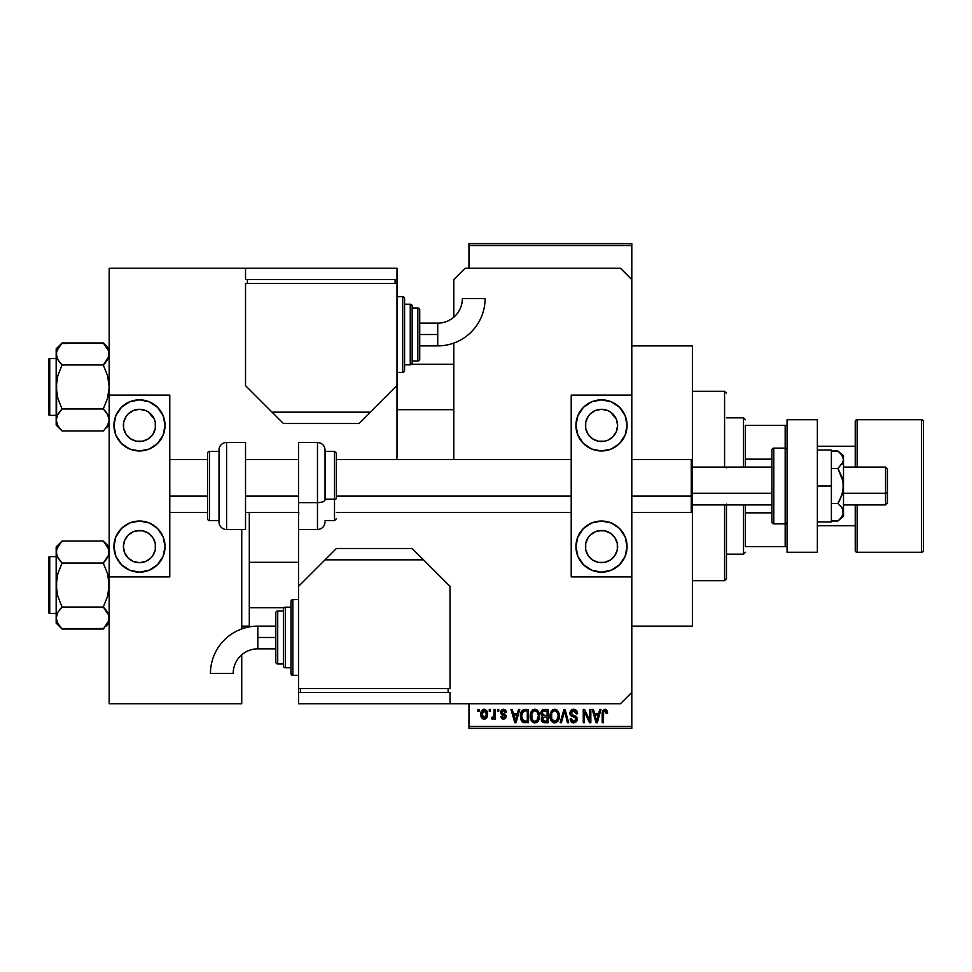 <?xml version="1.0" encoding="UTF-8"?>
<svg xmlns="http://www.w3.org/2000/svg" width="972" height="972" viewBox="0 0 972 972"><rect width="100%" height="100%" fill="white"/><g stroke="black" fill="none" stroke-linecap="round" stroke-linejoin="round"><path stroke-width="1.46" d="M631.8 626.114L692.392 626.114L692.392 511.369L692.392 626.114L631.8 626.114M631.8 512.511L691.262 512.511L692.392 511.369L692.392 495.684L691.262 496.121L691.262 512.511L691.262 496.121L631.8 496.121L691.262 496.121L691.262 459.489L691.262 496.121L692.392 495.684L692.392 345.886L631.8 345.886L692.392 345.886L692.392 458.663M468.954 245.527L468.954 268.248L468.954 243.632L631.8 243.632L631.8 245.527L468.954 245.527L468.954 243.632L631.8 243.632L631.8 245.527L468.954 245.527M468.954 703.752L468.954 726.473L631.8 726.473L631.8 576.894L571.208 576.894L631.8 576.894L631.8 395.106L571.208 395.106L631.8 395.106L631.8 726.473L468.954 726.473L468.954 703.752M631.8 279.608L631.8 245.527L631.8 279.608L620.44 268.248L465.175 268.248L453.815 279.608L453.815 317.188L453.815 279.608L465.175 268.248L620.44 268.248L631.8 279.608L631.8 395.106L631.8 279.608M489.268 711.322L489.268 709.438L490.471 709.438L490.471 711.322L489.268 711.322L490.471 711.322L490.471 709.438L489.268 709.438L490.471 709.438L490.471 711.322L489.268 711.322L489.268 709.438L489.268 711.322M493.873 718.089L492.658 719.244L491.504 718.733L491.856 717.348L493.861 716.4L494.092 709.438L495.295 709.438L495.295 719.073L494.092 719.073L494.092 717.53L492.95 719.195L491.504 718.733L491.856 717.348L493.679 716.886L494.092 714.432L493.861 716.4L491.856 717.348L491.504 718.733L492.658 719.244L494.092 717.53L494.092 719.073L495.295 719.073L495.295 709.438L494.092 709.438L495.295 709.438L495.295 719.073L494.092 719.073M497.53 711.322L497.53 709.438L498.733 709.438L498.733 711.322L497.53 711.322L498.733 711.322L498.733 709.438L497.53 709.438L498.733 709.438L498.733 711.322L497.53 711.322L497.53 709.438L497.53 711.322M500.629 712.379L501.394 710.143L503.545 709.256L505.659 710.155L506.485 712.355L505.282 712.537L503.824 710.666L501.953 711.528L502.147 713.011L505.416 714.469L506.266 715.927L505.574 718.49L503.326 719.231L501.588 718.49L500.799 716.486L502.014 716.315L503.824 717.858L505.015 716.243L501.333 714.432L500.629 712.379L505.112 716.692L503.557 717.871L502.014 716.315L500.799 716.486L503.593 719.244L506.315 716.498L501.831 712.136L503.46 710.641L505.282 712.537L506.485 712.355L503.545 709.256L500.641 712.075M518.477 709.438L517.432 713.387L518.477 709.438L519.741 709.438L516.071 722.694L514.808 722.694L510.956 709.438L512.22 709.438L513.265 713.387L517.432 713.387L513.265 713.387L512.22 709.438L510.956 709.438L514.808 722.694L516.071 722.694L519.741 709.438L518.477 709.438L519.741 709.438L516.071 722.694L514.808 722.694L510.956 709.438L512.22 709.438M534.892 709.256L537.71 710.496L539.266 713.521L539.496 717.057L538.294 720.92L536.495 722.512L534.308 722.816L532.352 721.917L530.7 719.28L530.858 712.391L532.462 710.107L534.892 709.256L531.441 711.285L530.238 716.048C530.032 719.717 531.575 721.989 534.879 722.864C538.245 721.965 539.8 719.644 539.533 715.89L538.342 711.346L534.892 709.256L536.41 709.572M554.684 709.256L557.503 710.496L559.058 713.521L559.143 718.211L558.086 720.92L556.3 722.512L554.101 722.816L551.817 721.589L550.492 719.28L550.662 712.391L552.266 710.107L554.684 709.256L551.233 711.285L550.031 716.048C549.824 719.717 551.379 721.989 554.672 722.864C558.037 721.965 559.593 719.644 559.325 715.89L558.147 711.346L554.684 709.256L556.215 709.572M604.924 709.256L606.807 710.192L607.524 713.387L606.321 713.569L605.289 710.884L603.648 711.601L603.393 722.694L602.19 722.694L602.616 710.787L604.924 709.256L602.19 713.691L602.19 722.694L603.393 722.694L603.576 711.808L604.863 710.811L606.321 713.569L607.524 713.387L606.807 710.192L605.471 709.317M599.724 709.438L598.679 713.387L599.724 709.438L600.988 709.438L597.318 722.694L596.055 722.694L592.203 709.438L593.467 709.438L594.512 713.387L598.679 713.387L594.512 713.387L593.467 709.438L592.203 709.438L596.055 722.694L597.318 722.694L600.988 709.438L599.724 709.438L600.988 709.438L597.318 722.694L596.055 722.694L592.203 709.438L593.467 709.438M589.627 709.438L589.627 720.045L589.627 709.438L590.83 709.438L590.83 722.694L589.542 722.694L584.464 712.063L584.464 722.694L583.261 722.694L583.261 709.438L584.549 709.438L589.627 720.045L584.549 709.438L583.261 709.438L583.261 722.694L584.464 722.694L584.464 712.063L589.542 722.694L590.83 722.694L590.83 709.438L589.627 709.438L590.83 709.438L590.83 722.694L589.542 722.694M569.859 713.582L570.406 710.933L572.095 709.499L575.23 709.572L577.076 711.395L577.575 713.74L576.372 713.91L575.594 711.723L574.063 710.86L572.119 711.115L571.123 712.379L571.597 714.542L575.861 716.352L577.028 717.931L576.736 721.26L573.808 722.864L571.111 721.71L570.175 718.903L571.378 718.733L572.192 720.787L574.209 721.285L575.716 720.386L575.837 718.138L570.856 715.72L569.835 713.108L571.658 716.255L575.643 717.834L576.032 719.183L573.772 721.309L571.378 718.733L570.175 718.903L573.808 722.864L577.234 719.231L571.038 713.084L573.48 710.811L576.372 713.91L577.575 713.74C577.526 711.03 576.189 709.548 573.589 709.256L569.847 712.731M564.052 713.071L561.391 722.694L560.139 722.694L563.918 709.438L565.097 709.438L568.669 722.694L567.417 722.694L564.586 710.982L561.391 722.694L560.139 722.694L561.391 722.694L564.586 710.982L567.417 722.694L568.669 722.694L565.097 709.438L563.918 709.438L565.097 709.438L568.669 722.694L567.417 722.694L564.586 710.982M544.575 709.438C542.157 709.536 540.93 710.836 540.906 713.327L542.716 709.767L548.317 709.438L548.317 722.694L542.145 721.807L541.27 718.952L542.558 716.583L540.906 713.327L542.558 716.583L541.258 719.353L544.575 722.694L548.317 722.694L548.317 709.438L544.575 709.438L548.317 709.438L548.317 722.694L544.575 722.694M521.344 711.565L524.989 709.438C521.636 710.131 520.117 712.367 520.433 716.133L520.931 712.573L522.304 710.277L528.513 709.438L528.513 722.694L522.438 722.002L520.433 716.595L523.24 722.439L528.513 722.694L528.513 709.438L524.989 709.438L528.513 709.438L528.513 722.694M480.836 714.347L481.468 711.018L482.817 709.596L485.028 709.378L486.887 710.982L487.422 715.927L485.781 718.77L483.777 719.219L482.003 718.235L480.836 714.347C480.666 717.02 481.784 718.648 484.19 719.244C486.632 718.636 487.75 716.972 487.555 714.25C487.75 711.54 486.632 709.876 484.19 709.256C481.723 709.888 480.605 711.589 480.836 714.347L480.836 714.347M477.908 711.322L477.908 709.438L479.111 709.438L479.111 711.322L477.908 711.322L479.111 711.322L479.111 709.438L477.908 709.438L479.111 709.438L479.111 711.322L477.908 711.322L477.908 709.438L477.908 711.322M468.954 728.368L631.8 728.368L631.8 726.473L631.8 728.368L468.954 728.368L468.954 726.473L468.954 728.368M249.306 626.114L249.306 512.511L249.306 626.114L241.736 626.114L249.306 626.114L249.306 626.891L249.306 626.114M241.736 628.009L244.567 628.009L241.736 628.009M607.391 711.747L607.524 712.974M607.524 713.387L606.309 713.132M605.665 711.103L604.645 710.824M604.863 710.811L603.576 711.808L603.393 713.582L603.576 711.808L604.863 710.811M603.393 722.694L602.19 722.694L602.19 713.691M602.215 712.95L602.276 712.221L602.215 712.95M602.397 711.492L602.616 710.787M597.148 718.794L598.278 714.942L594.925 714.942L596.103 719.256L594.925 714.942L598.278 714.942L596.601 721.309L595.921 718.587L596.601 721.309L596.99 719.426M584.464 722.694L583.261 722.694L583.261 709.438L584.549 709.438M577.344 712.087L577.502 712.78M577.575 713.74L576.372 713.91L576.165 712.755M576.165 712.743L575.594 711.711M574.075 710.86L572.544 710.933M571.123 712.379L571.086 713.618M571.415 714.335L573.018 715.258M576.748 717.312L577.028 717.919M577.222 719.584L577.028 720.604M577.016 720.653L576.335 721.819M573.431 722.84L572.69 722.706M572.338 722.597L571.682 722.232M570.406 720.398L570.236 719.657M570.2 719.28L571.439 719.219M573.043 721.224L574.209 721.285M574.367 721.26L575.205 720.932M576.007 719.487L575.448 717.64M575.558 717.737L576.032 719.183L575.643 717.834L571.451 716.145M575.643 717.834L574.258 717.093M573.115 716.765L573.747 716.947M570.856 715.72L569.932 714.068M570.406 710.921L572.01 709.536M572.083 709.511L572.836 709.317M577.332 712.075L576.967 711.188M571.658 716.255L572.958 716.729M563.918 709.438L560.139 722.694L563.918 709.438M564.805 712.026L565.06 713.071M558.693 712.403L559.046 713.472M559.289 717.081L558.11 720.908M558.912 719.159L558.693 719.778M556.263 722.524L555.267 722.816M554.101 722.816L553.36 722.621M551.379 721.066L550.152 717.773M550.091 714.821L550.334 713.399M552.679 709.815L554.162 709.293M556.701 709.827L557.491 710.496M550.091 714.809L550.055 715.428M554.429 721.297L556.361 720.774M554.186 721.273L552.205 719.948L553.7 721.139M551.853 719.304L551.245 716.085L551.756 719.086L554.89 721.297M554.247 710.848L551.914 712.67L551.245 716.085C551.015 713.254 552.169 711.504 554.696 710.811L554.247 710.848M557.746 713.314L556.361 711.37M554.465 710.824L554.696 710.811C557.15 711.455 558.293 713.144 558.122 715.866L556.713 720.483L558.122 715.866C558.402 718.782 557.248 720.604 554.672 721.309L553.918 721.212M551.634 713.29L551.756 719.086M558.086 715.015L556.92 711.881M542.145 721.807L543.263 722.524M542.558 722.184L541.756 721.273M541.477 720.677L541.307 720.021M542.133 716.328L541.04 714.542M540.954 712.549L541.125 711.783M544.733 715.635L547.115 715.635L547.115 710.982L543.154 711.225L547.115 710.982L547.115 715.635L542.826 715.137L542.376 712.039L542.121 713.314L544.733 715.635L542.121 713.314L543.02 711.297M544.527 721.127L547.115 721.139L547.115 717.178L543.579 717.312L542.461 719.134L543.579 717.312L547.115 717.178L547.115 721.139L545.013 721.139L542.461 719.134L542.984 720.665L544.466 721.127M542.473 718.855L542.498 719.608M544.842 717.178L542.704 718.016M544.296 721.115L545.013 721.139M538.901 712.403L539.253 713.472M539.484 717.081L538.306 720.908M539.12 719.159L538.901 719.778M537.066 722.184L536.034 722.694M534.308 722.816L533.555 722.621M531.222 720.483L530.36 717.773M530.299 714.821L531.125 711.82M530.542 713.399L530.87 712.391M532.887 709.815L534.369 709.293M536.909 709.827L537.698 710.496M530.384 714.189L530.25 715.428M534.624 721.297L536.568 720.774M534.381 721.273L532.158 719.523L531.441 716.085L532.048 719.304M534.454 710.848L532.121 712.67L531.441 716.085C531.222 713.254 532.377 711.504 534.892 710.811L534.454 710.848M534.673 710.824L534.892 710.811C537.346 711.455 538.488 713.144 538.33 715.866L536.909 720.483L538.33 715.866C538.61 718.782 537.455 720.604 534.867 721.309L535.098 721.297M531.842 713.29L531.951 719.086M538.294 715.015L536.823 711.577M537.953 713.314L537.127 711.881M525.135 722.694L523.701 722.573M522.438 722.002L521.794 721.346L522.438 722.002M521.32 720.58L520.956 719.754M520.457 717.044L520.676 718.758M520.457 715.088L520.615 713.849M520.931 712.561L521.308 711.65M524.418 709.463L523.288 709.706M521.296 711.662L520.834 712.889M520.725 718.988L520.956 719.73M524.443 711.018L522.11 712.913L525.147 710.982L527.31 710.982L527.31 721.139L523.458 720.872L521.636 716.157L521.94 713.46M521.697 717.482L523.458 720.872L527.31 721.139L527.31 710.982L524.904 710.994M522.499 719.985L525.184 721.139L523.665 720.957M522.547 712.051L521.648 716.814M515.901 718.794L517.031 714.942L513.678 714.942L515.354 721.309L513.678 714.942L517.031 714.942L515.136 720.374M515.743 719.426L515.585 720.033M506.485 712.355L505.282 712.537L505.124 711.808M505.076 711.686L504.675 711.079M503.824 710.666L502.84 710.726M503.46 710.641L501.831 712.136L502.208 713.059M501.868 711.82L503.022 713.436M502.147 713.011L503.338 713.545L502.074 712.913M500.799 716.486L502.135 716.923M502.014 716.315L503.824 717.858L505.112 716.692L503.338 715.343L504.808 715.975M505.076 716.959L504.723 715.89M502.816 715.161L501.795 714.736L502.816 715.161M500.665 711.783L501.382 710.155M492.658 719.244L491.504 718.733L492.658 719.244M491.856 717.348L493.059 717.458M493.679 716.886L492.719 717.518L493.861 716.4L494.092 709.438M484.615 709.293L485.405 709.524M487.227 711.783L487.409 712.573M487.543 713.837L487.543 714.675M487.179 716.862L484.408 719.244M482.61 718.77L481.748 717.919M480.958 712.646L481.468 711.018M482.853 709.584L483.752 709.293M485.781 718.77L486.413 718.211M486.887 717.53L487.166 716.911M483.096 711.042L482.112 713.12M486.267 715.428L486.34 714.262L484.226 717.871L485.672 717.032L486.328 713.667L485.648 711.455L483.874 710.666L486.328 713.667M482.428 716.558L484.226 717.871L482.039 714.262L482.647 716.947M482.233 712.525L482.039 714.262L484.457 710.666M486.255 713.023L486.049 712.184M596.103 719.256L596.286 719.936M596.419 720.483L596.601 721.309M553.42 711.103L552.703 711.613M552.4 711.941L551.914 712.67M533.616 711.103L532.911 711.613M532.607 711.941L532.121 712.67M522.11 712.913L521.66 715.331M515.354 721.309L515.464 720.677M482.063 713.679L482.063 714.845M485.672 717.032L486.158 715.987M485.648 711.455L484.736 710.739M745.415 425.408L745.415 459.161L745.415 425.408L785.169 425.408L745.415 425.408M745.415 467.07L745.415 459.161L745.415 467.07M726.473 417.839L743.519 417.839L743.519 467.07L743.519 417.839L745.415 419.722M745.415 546.592L745.415 504.93L745.415 546.592L787.065 546.592L785.169 546.592L785.169 523.872L785.169 546.592L745.415 546.592M726.473 554.162L743.519 554.162L743.519 504.93L743.519 554.162L745.415 552.278M787.065 425.408L785.169 425.408L785.169 448.128L785.169 425.408L787.065 425.408M745.415 459.161L771.914 459.161L745.415 459.161M771.914 512.839L745.415 512.839L771.914 512.839M726.473 504.103L726.473 578.777L724.577 580.673L692.392 580.673L724.577 580.673L724.577 504.93L724.577 580.673L726.473 578.777L726.473 504.93M724.577 391.327L724.577 467.07L724.577 391.327L692.392 391.327L724.577 391.327L726.473 393.223L724.577 391.327M726.473 467.07L726.473 467.897M397.001 409.686L453.815 409.686L397.001 409.686M453.815 364.245L411.618 364.245L453.815 364.245M56.169 348.863L56.169 353.966L57.81 348.316L62.074 342.97L56.169 348.863L56.169 425.08L62.074 430.973L103.299 430.973L62.074 430.973L57.834 425.663L56.169 419.977L56.169 425.08L62.074 430.973L57.834 425.663L56.169 419.977L57.81 414.327L62.074 408.969L57.822 398.289L56.169 386.965L57.822 375.642L62.074 364.962L103.299 364.962L107.528 359.652L109.192 353.966L108.767 351.099L108.767 356.809L103.299 364.962L107.54 359.64L103.299 364.962L62.074 364.962L57.834 359.652L56.169 353.966L56.607 356.833L56.595 351.123L62.074 342.97L103.299 342.97L108.755 351.074L103.299 342.97L61.515 343.529M109.192 348.863L103.299 342.97L109.192 348.863M49.742 415.372L49.742 358.571A1.142 1.142 0 0 0 48.6 359.701L48.6 414.242A1.142 1.142 0 0 0 49.742 415.372L56.169 415.372L49.742 415.372A1.142 1.142 0 0 1 48.6 414.242L48.6 359.701A1.142 1.142 0 0 1 49.742 358.571L49.742 415.372M56.169 358.571L49.742 358.571L56.169 358.571M103.299 408.969L105.669 411.593L103.299 408.969L107.54 398.301L109.192 386.965L107.552 375.654L103.299 364.962L107.552 375.654L109.192 386.965L107.54 398.301L103.299 408.969L62.074 408.969L103.299 408.969L107.528 414.291L109.192 419.977L107.552 425.627L103.858 430.402M109.192 420.135L107.868 414.898M56.169 353.808L56.607 392.688L57.822 398.289L62.074 408.969L57.202 415.518M62.074 364.962L59.693 362.349L62.074 364.962L57.822 375.642L56.607 381.218L56.595 417.122M108.22 424.302L105.62 428.409M108.232 349.665L107.54 348.292M56.595 351.111L57.154 349.628M57.129 358.267L56.169 353.954M108.755 356.858L108.159 358.425M57.227 358.474L59.693 362.349M62.074 430.973L59.474 428.081M105.887 345.862L103.299 342.97M108.123 349.422L107.552 348.316M108.135 415.469L105.669 411.593M109.192 425.08L105.741 428.275M109.192 419.977L108.767 422.82M298.538 562.314L249.306 562.314L298.538 562.314M249.306 607.755L283.933 607.755L249.306 607.755M105.887 543.919L103.299 541.027L62.074 541.027L103.299 541.027L109.192 546.92L103.299 541.027L107.528 546.337L109.192 552.023L108.767 549.156L108.767 554.903L103.299 563.031L108.159 556.482M56.607 620.926L56.169 618.034L56.169 623.137L62.074 629.03L57.834 623.72L56.169 618.034L57.81 612.384L62.074 607.038L103.299 607.038L108.755 615.142L108.767 620.877L103.299 629.03L62.074 629.03L57.154 622.372M49.742 613.429L49.742 556.628A1.142 1.142 0 0 0 48.6 557.758L48.6 612.299A1.142 1.142 0 0 0 49.742 613.429L56.169 613.429L49.742 613.429A1.142 1.142 0 0 1 48.6 612.299L48.6 557.758A1.142 1.142 0 0 1 49.742 556.628L49.742 613.429M56.169 556.628L49.742 556.628L56.169 556.628M109.192 618.192L107.868 612.968M103.299 607.038L105.669 609.651L103.299 607.038L107.54 596.358L109.192 585.035L107.552 573.711L103.299 563.031L105.669 560.407L103.299 563.031L62.074 563.031L103.299 563.031L107.552 573.711L108.767 579.312L108.755 590.782L107.54 596.358L103.299 607.038L62.074 607.038L57.822 612.372L62.074 607.038L57.822 596.346L56.607 590.757L56.607 579.276L57.822 573.699L62.074 563.031L57.822 557.697L56.169 552.023L56.607 554.903L56.595 549.18L61.515 541.598M56.607 615.142L57.202 613.575M56.169 546.92L56.169 552.023L57.81 546.373L62.074 541.027L56.169 546.92L56.169 623.137L62.074 629.03L103.858 628.471M57.506 623.101L57.822 623.708M109.192 618.034L108.22 622.372M57.129 556.324L56.169 552.023L56.169 618.034L57.81 612.384L62.074 607.038L57.822 596.346L56.169 585.035L57.822 573.699L62.074 563.031L57.227 556.531M103.299 541.027L108.755 549.131L108.767 554.878M59.547 560.224L62.074 563.031M62.074 629.03L59.474 626.138M57.239 622.578L57.81 623.684M108.135 613.526L105.669 609.651M109.192 623.137L105.62 626.478M108.767 620.877L105.741 626.333M103.299 364.962L105.669 362.349M57.154 358.303L56.607 356.858M108.22 349.628L108.755 351.074M57.154 424.302L56.607 422.869M108.22 415.639L108.755 417.085M62.074 408.969L59.693 411.593M48.6 411.581L48.6 413.708M48.6 360.223L48.6 362.349M57.239 349.422L57.87 348.231M108.123 424.521L107.552 425.627M103.299 563.031L105.669 560.407M57.154 556.361L56.607 554.915M108.22 547.698L108.755 549.131M108.22 613.697L108.755 615.142M62.074 607.038L59.693 609.651M48.6 609.651L48.6 611.777M48.6 558.293L48.6 560.419M57.239 547.479L57.87 546.288M108.123 622.578L107.503 623.769M855.239 504.93L855.239 550.383A1.895 1.895 0 0 0 857.122 552.278L921.505 552.278L921.505 419.722L921.505 552.278A1.895 1.895 0 0 0 923.4 550.383L923.4 421.617A1.895 1.895 0 0 0 921.505 419.722L857.122 419.722A1.895 1.895 0 0 0 855.239 421.617L855.239 467.07M855.239 467.313L855.239 421.617A1.895 1.895 0 0 1 857.122 419.722L857.122 467.07L857.122 419.722L921.505 419.722A1.895 1.895 0 0 1 923.4 421.617L923.4 550.383A1.895 1.895 0 0 1 921.505 552.278L857.122 552.278L857.122 504.93L857.122 552.278A1.895 1.895 0 0 1 855.239 550.383L855.239 504.687M855.239 446.233L817.367 446.233L855.239 446.233M817.367 525.767L855.239 525.767L817.367 525.767M604.645 530.809L601.498 530.493A16.099 16.099 0 0 1 617.597 546.592A16.099 16.099 0 0 1 601.498 562.691A16.099 16.099 0 0 1 585.411 546.592A16.099 16.099 0 0 1 601.498 530.493L595.35 531.72L590.125 535.207L588.121 537.65L585.715 543.457L585.715 549.727L588.121 555.534L592.568 559.969L598.363 562.375L604.645 562.375L610.44 559.969L614.887 555.534L617.293 549.727L617.293 543.457L614.887 537.65L610.44 533.215L604.645 530.809L598.363 530.809M598.363 441.191L592.568 438.785L588.121 434.35L585.715 428.543L585.715 422.273L588.121 416.466L590.125 414.023L595.35 410.536L601.498 409.309A16.099 16.099 0 0 1 617.597 425.408A16.099 16.099 0 0 1 601.498 441.507L604.645 441.191L598.363 441.191L601.498 441.507A16.099 16.099 0 0 1 585.411 425.408A16.099 16.099 0 0 1 601.498 409.309L607.658 410.536L610.44 412.031L616.26 418.968M601.498 450.972A25.564 25.564 0 0 1 575.946 425.408A25.564 25.564 0 0 1 601.498 399.844L611.291 401.788L619.577 407.329L625.118 415.627L627.062 425.408L625.118 435.189L619.577 443.487L611.291 449.028L601.498 450.972L591.717 449.028L583.431 443.487L577.89 435.189L575.946 425.408L577.89 415.627L583.431 407.329L591.717 401.788L601.498 399.844A25.564 25.564 0 0 1 627.062 425.408A25.564 25.564 0 0 1 601.498 450.972M601.498 572.156A25.564 25.564 0 0 1 575.946 546.592A25.564 25.564 0 0 1 601.498 521.028L611.291 522.972L619.577 528.513L625.118 536.811L627.062 546.592L625.118 556.373L619.577 564.671L611.291 570.212L601.498 572.156L591.717 570.212L583.431 564.671L577.89 556.373L575.946 546.592L577.89 536.811L583.431 528.513L591.717 522.972L601.498 521.028A25.564 25.564 0 0 1 627.062 546.592A25.564 25.564 0 0 1 601.498 572.156M616.37 419.248L617.597 425.408L616.37 431.568L612.882 436.793L608.399 439.952M571.208 395.106L571.208 576.894L571.208 395.106M587.307 567.842L583.431 564.671M611.291 570.212L610.137 570.649M611.291 401.788L610.137 401.351M587.307 404.158L583.431 407.329M607.658 440.28L604.645 441.191M787.065 552.278L787.065 419.722L817.367 419.722L787.065 419.722L787.065 552.278L817.367 552.278L817.367 419.722L817.367 552.278L787.065 552.278M317.48 469.367L317.48 502.633A7.569 2.892 0 0 0 325.049 499.742L325.049 472.258M334.514 472.769L334.514 499.231A1.895 0.729 0 0 0 336.409 498.515L336.409 473.486M325.049 499.231L334.514 499.231L334.514 451.348L336.409 453.244L336.409 498.515A1.895 0.729 180 0 1 334.514 499.231L325.049 499.231M298.538 529.546L298.538 442.454L298.538 502.633L317.48 502.633L317.48 442.454C322.072 442.904 324.599 445.431 325.049 450.024L325.049 499.742A7.569 2.892 180 0 1 317.48 502.633L298.538 502.633L298.538 692.392L450.024 692.392L450.024 703.752L620.44 703.752L631.8 692.392L620.44 703.752L450.024 703.752L450.024 692.392L298.538 692.392L298.538 703.752L298.538 688.601L450.024 688.601L450.024 586.359L412.152 548.487L336.409 548.487L298.538 586.359L298.538 688.601L450.024 688.601L450.024 586.359L423.513 559.848L325.049 559.848L298.538 586.359L298.538 529.546L317.48 529.546L317.48 502.633L317.48 529.546C322.072 529.096 324.599 526.569 325.049 521.976M325.049 520.652L334.514 520.652L334.514 499.231L334.514 520.652L336.409 518.756M831.376 450.024L817.367 450.024L831.376 450.024L831.376 486L817.367 486L831.376 486L831.376 521.976L817.367 521.976L831.376 521.976L831.376 450.024M837.913 451.02L843.489 455.698L843.489 459.768L843.489 455.698L837.913 451.02L841.886 455.188L843.489 459.768L841.886 455.188L837.913 451.02L831.376 451.02L837.913 451.02L841.084 454.143M840.16 505.574L837.913 503.496L841.898 495.125L843.489 486L843.489 512.232L843.489 459.768L843.489 486L841.898 476.888L837.913 468.504L843.076 462.077L837.913 468.504L831.376 468.504L837.913 468.504L843.076 481.371L843.076 490.629L840.124 499.401L837.913 503.496L831.376 503.496L837.913 503.496L841.886 507.663L843.489 512.232L841.898 516.8L837.913 520.98L831.376 520.98L837.913 520.98L840.16 518.89M843.489 459.768L841.898 464.324L843.489 459.768M843.489 512.365L843.489 516.302L842.408 508.49M843.489 512.232L843.076 514.553L840.124 518.939M842.372 455.953L841.898 455.2M840.124 505.537L841.886 507.663M397.001 455.698L397.001 279.608L245.527 279.608L245.527 268.248L109.192 268.248L109.192 395.106L169.784 395.106L109.192 395.106L109.192 703.752L241.736 703.752L241.736 654.812L241.736 703.752L109.192 703.752L109.192 576.894L169.784 576.894L109.192 576.894L109.192 268.248L245.527 268.248L245.527 279.608L397.001 279.608L397.001 268.248L397.001 283.399L245.527 283.399L245.527 385.641L283.399 423.513L359.13 423.513L397.001 385.641L397.001 283.399L245.527 283.399L245.527 385.641L272.038 412.152L370.502 412.152L397.001 385.641L397.001 455.698A28.407 28.407 0 0 1 396.746 459.489L397.001 455.698M241.736 628.933L241.736 529.546L241.736 628.933M453.815 343.067L453.815 459.489L453.815 343.067M298.793 512.511L298.538 516.302M257.823 637.486L257.823 626.114A47.361 47.361 0 0 0 210.462 673.487L233.183 673.487A24.64 24.64 0 0 1 257.823 648.846L257.823 637.486L275.817 637.486L275.817 612.87L275.817 662.102A1.895 1.895 0 0 0 277.713 663.985L277.713 610.975A1.895 1.895 0 0 0 275.817 612.87A1.895 1.895 0 0 1 277.713 610.975L277.713 663.985L283.399 663.985L277.713 663.985A1.895 1.895 0 0 1 275.817 662.102L275.817 637.486L257.823 637.486L257.823 648.846A24.64 24.64 0 0 0 233.183 673.487L210.462 673.487A47.361 47.361 0 0 1 257.823 626.114L257.823 637.486M292.864 675.346L292.864 599.615A1.895 1.895 0 0 0 290.968 601.498L290.968 673.462A1.895 1.895 0 0 0 292.864 675.346L298.538 675.346L292.864 675.346A1.895 1.895 0 0 1 290.968 673.462L290.968 601.498A1.895 1.895 0 0 1 292.864 599.615L292.864 675.346M285.294 667.776L285.294 607.184A1.895 1.895 0 0 0 283.399 609.08L283.399 665.881A1.895 1.895 0 0 0 285.294 667.776L290.968 667.776L285.294 667.776A1.895 1.895 0 0 1 283.399 665.881L283.399 609.08A1.895 1.895 0 0 1 285.294 607.184L285.294 667.776M283.399 610.975L277.713 610.975L283.399 610.975M290.968 607.184L285.294 607.184L290.968 607.184M298.538 599.615L292.864 599.615L298.538 599.615M448.128 692.392L448.128 688.601L448.128 692.392M300.433 692.392L300.433 688.601L300.433 692.392M450.024 703.752L298.538 703.752L450.024 703.752M423.513 559.848L412.152 548.487L336.409 548.487L325.049 559.848L423.513 559.848M885.528 493.229L887.424 492.512L887.424 468.954L887.424 503.046L887.424 492.512L885.528 493.229L885.528 467.07L885.528 493.229L843.489 493.229L885.528 493.229L885.528 504.93L885.528 493.229M692.392 493.229L771.914 493.229L692.392 493.229M169.784 496.121L207.656 496.121L169.784 496.121M245.527 496.121L298.538 496.121L245.527 496.121M336.409 496.121L571.208 496.121L336.409 496.121M692.392 511.369L692.392 460.631L691.262 459.489L631.8 459.489M785.169 448.128L785.169 523.872A1.895 1.895 0 0 0 787.065 521.976A1.895 1.895 0 0 1 785.169 523.872L785.169 448.128L773.809 448.128A1.895 1.895 0 0 0 771.914 450.024L771.914 521.976A1.895 1.895 0 0 0 773.809 523.872L773.809 448.128L773.809 523.872L785.169 523.872L773.809 523.872A1.895 1.895 0 0 1 771.914 521.976L771.914 450.024A1.895 1.895 0 0 1 773.809 448.128L785.169 448.128A1.895 1.895 0 0 1 787.065 450.024A1.895 1.895 0 0 0 785.169 448.128M142.629 530.809L139.494 530.493A16.099 16.099 0 0 1 155.581 546.592A16.099 16.099 0 0 1 139.494 562.691A16.099 16.099 0 0 1 123.395 546.592A16.099 16.099 0 0 1 139.494 530.493L133.334 531.72L128.11 535.207L124.623 540.432L123.395 546.592L124.623 552.752L128.11 557.977L133.334 561.464L139.494 562.691L145.642 561.464L150.867 557.977L152.871 555.534L155.277 549.727L155.277 543.457L152.871 537.65L148.424 533.215L142.629 530.809L136.347 530.809M136.347 441.191L130.552 438.785L126.105 434.35L123.699 428.543L123.699 422.273L126.105 416.466L128.11 414.023L133.334 410.536L139.494 409.309A16.099 16.099 0 0 1 155.581 425.408A16.099 16.099 0 0 1 139.494 441.507L142.629 441.191L136.347 441.191L139.494 441.507A16.099 16.099 0 0 1 123.395 425.408A16.099 16.099 0 0 1 139.494 409.309L145.642 410.536L148.424 412.031L154.244 418.968M139.494 450.972A25.564 25.564 0 0 1 113.931 425.408A25.564 25.564 0 0 1 139.494 399.844L149.275 401.788L157.561 407.329L163.102 415.627L165.046 425.408L163.102 435.189L157.561 443.487L149.275 449.028L139.494 450.972L129.701 449.028L121.415 443.487L115.875 435.189L113.931 425.408L115.875 415.627L121.415 407.329L129.701 401.788L139.494 399.844A25.564 25.564 0 0 1 165.046 425.408A25.564 25.564 0 0 1 139.494 450.972M139.494 572.156A25.564 25.564 0 0 1 113.931 546.592A25.564 25.564 0 0 1 139.494 521.028L149.275 522.972L157.561 528.513L163.102 536.811L165.046 546.592L163.102 556.373L157.561 564.671L149.275 570.212L139.494 572.156L129.701 570.212L121.415 564.671L115.875 556.373L113.931 546.592L115.875 536.811L121.415 528.513L129.701 522.972L139.494 521.028A25.564 25.564 0 0 1 165.046 546.592A25.564 25.564 0 0 1 139.494 572.156M145.654 440.267L146.383 439.952M169.784 576.894L169.784 395.106L169.784 576.894M125.291 567.842L121.415 564.671M149.275 570.212L148.121 570.649M149.275 401.788L148.121 401.351M125.291 404.158L121.415 407.329M154.354 419.248L155.277 422.273L155.277 428.543L152.871 434.35L148.424 438.785L142.629 441.191M226.585 529.546L226.585 442.454A7.569 7.569 0 0 0 219.016 450.024L219.016 521.976A7.569 7.569 0 0 0 226.585 529.546L245.527 529.546L245.527 442.454L226.585 442.454L226.585 529.546A7.569 7.569 0 0 1 219.016 521.976L219.016 450.024A7.569 7.569 0 0 1 226.585 442.454L245.527 442.454L245.527 529.546L226.585 529.546M209.551 520.652L209.551 451.348A1.895 1.895 0 0 0 207.656 453.244L207.656 518.756A1.895 1.895 0 0 0 209.551 520.652L219.016 520.652L209.551 520.652A1.895 1.895 0 0 1 207.656 518.756L207.656 453.244A1.895 1.895 0 0 1 209.551 451.348L209.551 520.652M219.016 451.348L209.551 451.348L219.016 451.348M437.728 334.514L437.728 345.886A47.361 47.361 0 0 0 485.089 298.513L462.368 298.513A24.64 24.64 0 0 1 437.728 323.154L437.728 334.514L419.722 334.514L419.722 359.13L419.722 309.898A1.895 1.895 0 0 0 417.839 308.015L417.839 361.025A1.895 1.895 0 0 0 419.722 359.13A1.895 1.895 0 0 1 417.839 361.025L417.839 308.015L412.152 308.015L417.839 308.015A1.895 1.895 0 0 1 419.722 309.898L419.722 334.514L437.728 334.514L437.728 323.154A24.64 24.64 0 0 0 462.368 298.513L485.089 298.513A47.361 47.361 0 0 1 437.728 345.886L437.728 334.514M402.687 296.654L402.687 372.385A1.895 1.895 0 0 0 404.583 370.502L404.583 298.538A1.895 1.895 0 0 0 402.687 296.654L397.001 296.654L402.687 296.654A1.895 1.895 0 0 1 404.583 298.538L404.583 370.502A1.895 1.895 0 0 1 402.687 372.385L402.687 296.654M410.257 304.224L410.257 364.816A1.895 1.895 0 0 0 412.152 362.921L412.152 306.119A1.895 1.895 0 0 0 410.257 304.224L404.583 304.224L410.257 304.224A1.895 1.895 0 0 1 412.152 306.119L412.152 362.921A1.895 1.895 0 0 1 410.257 364.816L410.257 304.224M412.152 361.025L417.839 361.025L412.152 361.025M404.583 364.816L410.257 364.816L404.583 364.816M397.001 372.385L402.687 372.385L397.001 372.385M247.423 279.608L247.423 283.399L247.423 279.608M395.106 279.608L395.106 283.399L395.106 279.608M245.527 268.248L397.001 268.248L245.527 268.248M272.038 412.152L283.399 423.513L359.13 423.513L370.502 412.152L272.038 412.152M325.049 451.348L334.514 451.348M298.538 442.454L317.48 442.454M843.489 516.302L837.913 520.98M257.823 626.114L275.817 626.114M257.823 648.846L275.817 648.846M843.489 467.07L885.528 467.07L887.424 468.954M692.392 467.07L771.914 467.07M571.208 459.489L336.409 459.489M298.538 459.489L245.527 459.489M207.656 459.489L169.784 459.489M571.208 512.511L336.409 512.511M298.538 512.511L245.527 512.511M207.656 512.511L169.784 512.511M692.392 504.93L771.914 504.93M843.489 504.93L885.528 504.93L887.424 503.046M437.728 345.886L419.722 345.886M437.728 323.154L419.722 323.154"/></g></svg>

